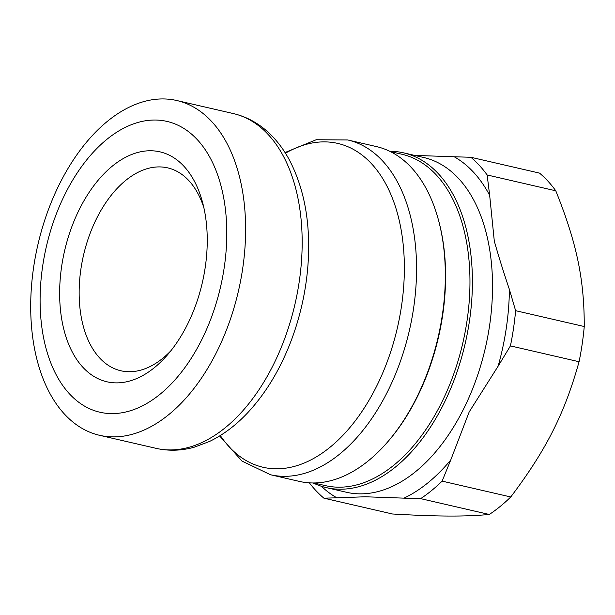 <?xml version="1.0" encoding="UTF-8"?>
<svg xmlns="http://www.w3.org/2000/svg" width="615" height="615" viewBox="0 0 615 615"><rect width="100%" height="100%" fill="white"/><g stroke="black" fill="none" stroke-linecap="round" stroke-linejoin="round"><path stroke-width="0.92" d="M219.632 435.958L242.026 461.112L270.485 474.742L299.251 481.376A171.785 102.905 -77 0 0 387.266 442.37A171.785 102.905 -77 0 0 438.518 220.224A171.785 102.905 -77 0 0 411.666 167.91A171.785 102.905 -77 0 0 376.503 146.601L347.729 139.959L316.179 139.743L285.022 152.543M387.266 442.37L388.119 441.385A170.055 101.867 -77 0 0 438.856 221.485L438.518 220.224M313.858 482.967L325.366 485.619A170.055 101.867 -77 0 0 453.586 374.443A170.055 101.867 -77 0 0 436.642 175.321A170.055 101.867 -77 0 0 401.833 154.227L390.325 151.574M389.687 151.259A171.785 102.905 103 0 1 403.578 152.851A171.785 102.905 103 0 1 438.741 174.153A171.785 102.905 103 0 1 455.861 375.311A171.785 102.905 103 0 1 326.327 487.626A171.785 102.905 103 0 1 313.143 482.967M321.384 486.265A182.078 109.07 -77 0 0 336.874 497.812L365.218 496.774L403.993 498.142A182.078 109.07 -77 0 0 450.741 459.989L469.214 411.881L498.127 366.186A182.078 109.07 -77 0 0 509.405 289.465C503.923 273.291 498.896 257.201 494.314 241.195L489.663 195.339A182.078 109.07 -77 0 0 473.742 172.461A182.078 109.07 -77 0 0 454.201 156.771L414.641 155.403M487.142 174.968A190.873 114.344 -77 0 0 470.867 157.271L539.509 173.107A190.873 114.344 103 0 1 555.783 190.804L487.142 174.968L489.663 195.339M454.201 156.771L470.867 157.271M309.368 482.844A190.873 114.344 -77 0 0 323.882 498.165L392.524 514.002C438.403 516.6 464.417 516.731 489.309 514.478L420.66 498.642A190.873 114.344 -77 0 0 442.116 481.13L510.757 496.974A190.873 114.344 103 0 1 489.309 514.478M336.874 497.812L323.882 498.165M510.427 345.891A190.873 114.344 -77 0 0 515.608 310.683L584.25 326.527A190.873 114.344 103 0 1 579.069 361.735L510.427 345.891L498.127 366.186M509.405 289.465L515.608 310.683M420.66 498.642L403.993 498.142M450.741 459.989L442.116 481.13M170.847 350.811A104.112 62.369 103 0 1 120.871 370.768A104.112 62.369 103 0 1 83.502 255.294A104.112 62.369 103 0 1 167.68 167.872A104.112 62.369 103 0 1 203.865 207.709M187.098 325.158A117.995 70.687 -77 0 0 202.573 202.42A117.995 70.687 -77 0 0 104.85 172.907A117.995 70.687 -77 0 0 66.597 338.711A117.995 70.687 -77 0 0 167.365 355.001A117.995 70.687 -77 0 0 187.098 325.158M201.297 340.602A149.23 89.39 -77 0 0 197.546 139.92A149.23 89.39 -77 0 0 65.59 193.033A149.23 89.39 -77 0 0 69.341 393.715A149.23 89.39 -77 0 0 201.297 340.602M64.367 413.987A171.785 102.905 103 0 1 60.047 182.97A171.785 102.905 103 0 1 176.782 100.522A171.785 102.905 103 0 1 238.436 291.041A171.785 102.905 103 0 1 99.538 435.297A171.785 102.905 103 0 1 64.367 413.987M584.25 326.527C584.335 279.325 576.686 242.848 555.783 190.804M510.757 496.974C546.228 449.949 564.593 413.595 579.069 361.735M403.578 152.851L423.697 157.494A171.785 102.905 103 0 1 458.867 178.796A171.785 102.905 103 0 1 475.979 379.955A171.785 102.905 103 0 1 346.453 492.269L326.327 487.626M270.485 474.742A171.785 102.905 -77 0 0 400.011 362.427A171.785 102.905 -77 0 0 382.899 161.268A171.785 102.905 -77 0 0 347.729 139.959M268.509 134.877A171.785 102.905 103 0 1 285.621 336.036A171.785 102.905 103 0 1 156.095 448.343C168.656 451.172 181.387 450.795 194.271 447.197L209.407 441.509C222.93 435.02 235.53 425.603 247.215 413.257C264.642 394.699 278.772 371.844 289.611 344.692A165.035 98.861 -77 0 0 307.946 265.242C310.859 224.567 304.709 189.543 289.496 160.169C283.43 148.861 276.027 139.282 267.287 131.441C257.247 122.5 245.931 116.543 233.339 113.567A171.785 102.905 103 0 1 268.509 134.877M285.452 153.22A166.181 99.545 103 0 1 371.791 164.028A166.181 99.545 103 0 1 371.452 396.022A166.181 99.545 103 0 1 220.316 435.535M233.339 113.567L176.782 100.522M156.095 448.343L99.538 435.297"/></g></svg>
